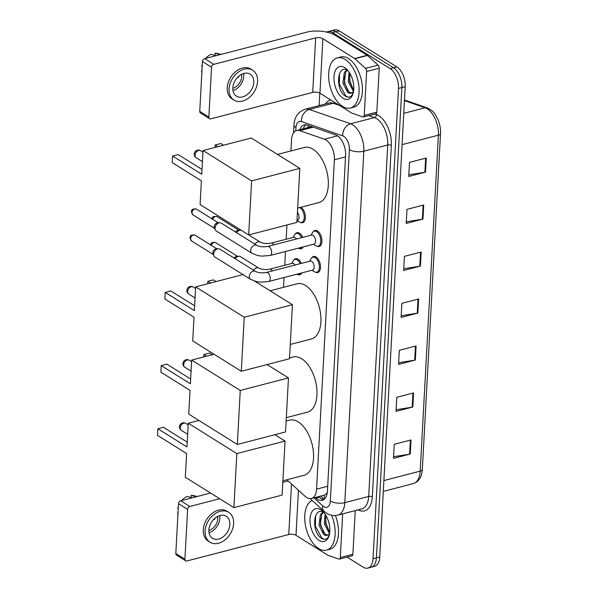 <?xml version="1.0" encoding="UTF-8"?>
<svg xmlns="http://www.w3.org/2000/svg" width="598" height="598" viewBox="0 0 598 598"><rect width="100%" height="100%" fill="white"/><g stroke="black" fill="none" stroke-linecap="round" stroke-linejoin="round"><path stroke-width="0.9" d="M293.969 259.906A8.29 4.552 75.4 0 1 295.599 258.717A8.29 4.552 75.4 0 1 298.096 259.226A8.29 4.552 75.4 0 1 301.332 263.397M295.375 233.878A8.29 4.552 75.4 0 1 297.012 232.682A8.29 4.552 75.4 0 1 299.501 233.19A8.29 4.552 75.4 0 1 302.745 237.369M313.322 231.635A8.29 4.552 75.4 0 1 314.959 230.447A8.29 4.552 75.4 0 1 317.448 230.955A8.29 4.552 75.4 0 1 321.844 239.454A8.29 4.552 75.4 0 1 319.13 246.496A8.29 4.552 75.4 0 1 317.119 246.256M311.917 257.663A8.29 4.552 75.4 0 1 313.554 256.475A8.29 4.552 75.4 0 1 316.043 256.983A8.29 4.552 75.4 0 1 320.431 265.482A8.29 4.552 75.4 0 1 317.717 272.531A8.29 4.552 75.4 0 1 315.714 272.284M286.905 479.753L305.115 496.347A15.548 8.536 -104.6 0 0 306.684 497.551A15.548 8.536 -104.6 0 0 311.356 498.5A15.548 8.536 -104.6 0 0 316.559 489.142L334.394 159.801A15.548 8.536 -104.6 0 0 324.452 139.237L299.807 130.685A15.548 8.536 -104.6 0 0 296.735 130.506A15.548 8.536 -104.6 0 0 291.532 139.865L290.934 150.943M311.356 498.5L324.213 495.159L326.149 493.978A5.18 2.848 -104.6 0 0 327.106 493.627M327.278 492.588A15.548 8.536 75.4 0 1 326.149 493.978M312.679 126.948L310.056 127.053L296.735 130.506M286.92 224.99L286.15 239.252M285.485 251.481L284.738 265.28M284.08 277.517L283.549 287.294M301.803 272.912A8.29 4.552 75.4 0 1 299.77 274.766A8.29 4.552 75.4 0 1 297.759 274.519M303.216 246.884A8.29 4.552 75.4 0 1 301.183 248.738A8.29 4.552 75.4 0 1 299.172 248.491M301.011 207.229A8.29 4.552 75.4 0 1 305.309 215.743A8.29 4.552 75.4 0 1 302.588 222.71A8.29 4.552 75.4 0 1 300.585 222.463M315.266 497.484L315.998 498.149A15.548 8.536 -104.6 0 0 317.568 499.352A15.548 8.536 -104.6 0 0 322.232 500.302A15.548 8.536 -104.6 0 0 327.435 490.951L345.607 155.48A15.548 8.536 -104.6 0 0 335.665 134.924L307.327 125.087A15.548 8.536 -104.6 0 0 304.247 124.907A15.548 8.536 -104.6 0 0 299.89 129.691M323.832 499.554A15.548 8.536 75.4 0 1 320.917 498.478A15.548 8.536 75.4 0 1 319.347 497.274L318.622 496.617M326.665 32.113A15.548 8.536 75.4 0 1 327.816 31.642A15.548 8.536 75.4 0 1 332.488 32.598L390.165 68.643A15.548 8.536 75.4 0 1 398.515 88.429L373.04 558.741A15.548 8.536 75.4 0 1 367.837 568.1A15.548 8.536 75.4 0 1 363.165 567.143L347.117 557.112M319.115 105.607L319.795 93.109M327.816 31.642L334.521 29.9A15.548 8.536 75.4 0 1 339.193 30.857L396.878 66.901A15.548 8.536 75.4 0 1 405.22 86.688L379.745 557L376.396 557.874A15.548 8.536 75.4 0 1 371.194 567.233A15.548 8.536 75.4 0 0 376.396 557.874L401.863 87.555L376.396 557.874L373.04 558.741M396.878 66.901L393.521 67.768A15.548 8.536 75.4 0 1 401.863 87.555A15.548 8.536 75.4 0 0 393.521 67.768L335.837 31.724L393.521 67.768L390.165 68.643M331.172 30.767A15.548 8.536 75.4 0 1 335.837 31.724A15.548 8.536 75.4 0 0 331.172 30.767M303.246 128.817A15.548 8.536 75.4 0 1 306.004 124.788M426.277 158.022L409.503 162.372L408.74 176.47L425.514 172.112L426.277 158.022M408.83 174.803L424.894 172.246A4.149 1.734 3.1 0 0 425.514 172.112M423.728 205.002L406.961 209.36L406.199 223.45L422.965 219.1L423.728 205.002M406.289 221.791L422.345 219.227A4.149 1.734 3.1 0 0 422.965 219.1M421.186 251.99L404.412 256.34L403.65 270.438L420.424 266.088L421.186 251.99M403.74 268.771L419.803 266.215A4.149 1.734 3.1 0 0 420.424 266.088M411.005 439.926L394.239 444.284L393.477 458.374L410.243 454.024L411.005 439.926M393.566 456.715L409.623 454.151A4.149 1.734 3.1 0 0 410.243 454.024M413.554 392.946L396.78 397.296L396.018 411.394L412.792 407.036L413.554 392.946M396.108 409.727L412.172 407.163A4.149 1.734 3.1 0 0 412.792 407.036M416.096 345.958L399.329 350.308L398.56 364.406L415.333 360.056L416.096 345.958M398.657 362.739L414.713 360.183A4.149 1.734 3.1 0 0 415.333 360.056M418.645 298.97L401.871 303.328L401.109 317.426L417.875 313.068L418.645 298.97M401.198 315.759L417.262 313.195A4.149 1.734 3.1 0 0 417.875 313.068M379.745 557A15.548 8.536 75.4 0 1 374.55 566.358L367.837 568.1M331.591 515.252A25.916 14.225 75.4 0 1 326.433 550.153A25.916 14.225 75.4 0 1 318.652 548.56A25.916 14.225 75.4 0 1 305.077 523.168A25.916 14.225 75.4 0 1 312.171 500.421M335.403 515.521A25.916 14.225 75.4 0 1 329.79 549.278L326.433 550.153M319.093 540.383A16.894 9.276 75.4 0 1 310.026 518.885A16.894 9.276 75.4 0 1 320.752 509.75A16.894 9.276 75.4 0 1 322.621 511.208A16.894 9.276 75.4 0 1 329.02 535.868A16.894 9.276 75.4 0 1 319.093 540.383M324.026 512.748C313.031 505.243 311.311 531.899 320.999 537.908C323.593 539.77 325.835 539.725 327.719 537.789L329.229 535.15M323.391 512.381L321.776 514.101L320.311 524.947L325.08 534.201L327.637 535.113M323.025 512.202L320.446 514.444L318.981 525.291L323.75 534.545L325.305 535.337A11.713 6.429 75.4 0 0 327.061 535.315A11.713 6.429 75.4 0 0 329.618 533.267M325.903 515.409L325.641 523.564L329.745 532.257M325.14 514.213L324.31 523.908L329.498 533.446M329.401 534.463L325.305 535.337M325.604 516.657L326.074 523.444L329.266 531.772M320.274 518.032L320.752 524.827L323.944 533.154M315.572 515.64L315.423 526.21L321.911 538.207L324.086 539.254M342.669 513.869L340.299 557.545L352.88 554.279A2.594 1.42 75.4 0 1 352.013 555.841L339.432 559.108A2.594 1.42 -104.6 0 0 340.299 557.545M355.249 510.602L352.88 554.279M185.642 560.812L176.53 555.123A2.594 1.876 -58 0 1 175.812 553.471L184.917 559.16A2.594 1.876 122 0 0 185.642 560.812A2.594 1.876 122 0 0 186.89 560.969L288.767 534.515A5.18 2.175 -176.9 0 1 295.995 535.322L327.741 555.161A2.594 1.42 -104.6 0 0 328.003 555.288L338.924 559.078A2.594 1.42 -104.6 0 0 339.432 559.108M178.51 503.666A2.594 1.876 -58 0 1 180.731 500.773L189.835 506.461A2.594 1.876 122 0 0 187.615 509.361L178.51 503.666L175.812 553.471M210.563 493.029L180.731 500.773M187.615 509.361L184.917 559.16M189.835 506.461L219.668 498.717M282.817 482.324L288.199 480.927M208.881 530A12.954 9.366 122 0 0 212.499 538.267A12.954 9.366 122 0 0 223.443 536.6A12.954 9.366 122 0 0 229.849 524.558A12.954 9.366 122 0 0 226.231 516.291A12.954 9.366 122 0 0 215.287 517.958A12.954 9.366 122 0 0 208.881 530M209.023 532.676A12.954 9.366 122 0 0 219.825 518.294A12.954 9.366 122 0 0 219.683 515.618M213.949 519.139L214.607 519.55A10.368 7.497 -58 0 0 214.876 518.294M208.866 530.404A10.368 7.497 122 0 0 217.732 518.84A10.368 7.497 122 0 0 217.575 516.47M228.705 512.337L226.881 511.193A17.619 12.745 122 0 0 211.998 513.458A17.619 12.745 122 0 0 203.29 529.843A17.619 12.745 122 0 0 208.209 541.085L210.025 542.222A17.619 12.745 122 0 0 224.908 539.957A17.619 12.745 122 0 0 233.624 523.579A17.619 12.745 122 0 0 228.705 512.337A17.619 12.745 122 0 0 213.822 514.601A17.619 12.745 122 0 0 205.107 530.979A17.619 12.745 122 0 0 210.025 542.222M197.258 496.482L193.304 495.585A13.477 9.74 122 0 0 191.143 495.398L191.031 497.514M196.361 496.714L191.143 495.398M181.807 500.496A13.477 9.74 122 0 1 186.95 496.482L192.175 497.805M178.353 506.491A13.477 9.74 122 0 0 177.83 508.352L178.234 508.778M178.002 512.942L177.576 513.054L177.972 513.48M177.576 513.054A13.477 9.74 122 0 0 177.912 514.699M286.136 421.059L289.664 420.14A28.502 15.653 75.4 0 1 298.23 421.889A28.502 15.653 75.4 0 1 313.315 451.094A28.502 15.653 75.4 0 1 303.993 475.32L282.899 480.792M186.98 446.96L157.835 428.744L157.476 435.322L186.621 453.538L185.335 477.264L233.908 507.62L236.838 453.583L188.265 423.235L186.98 446.96M187.234 442.154L163.448 427.286L157.835 428.744M188.265 423.235L198.917 420.469M236.838 453.583L285.052 441.07L274.893 434.716M285.052 441.07L282.121 495.099L233.908 507.62M289.552 357.91L293.087 356.991A28.502 15.653 75.4 0 1 301.646 358.74A28.502 15.653 75.4 0 1 316.738 387.945A28.502 15.653 75.4 0 1 307.409 412.172L286.322 417.651M190.396 383.811L161.251 365.602L160.899 372.18L190.037 390.389L188.759 414.115L237.331 444.471L240.254 390.442L191.681 360.086L190.396 383.811M190.657 379.005L166.872 364.137L161.251 365.602M191.681 360.086L214.084 354.27M240.254 390.442L288.468 377.921L267.104 364.571M288.468 377.921L285.545 431.95L237.331 444.471M206.549 356.229L203.851 354.539L209.472 353.082L212.163 354.764M203.851 354.539L203.716 356.961M270.132 290.778L297.049 283.788A28.502 15.653 75.4 0 1 305.615 285.538A28.502 15.653 75.4 0 1 320.7 314.742A28.502 15.653 75.4 0 1 311.379 338.969L290.284 344.448M194.357 310.609L165.22 292.4L164.861 298.978L194.006 317.187L192.72 340.912L241.293 371.268L244.223 317.239L195.643 286.883L194.357 310.609M194.619 305.802L170.834 290.942L165.22 292.4M195.643 286.883L242.982 274.594M244.223 317.239L292.437 304.718L254.718 281.15M292.437 304.718L289.507 358.748L241.293 371.268M210.511 283.026L207.812 281.337L213.434 279.879L216.132 281.561M207.812 281.337L207.685 283.758M277.517 154.434L304.434 147.437A28.502 15.653 75.4 0 1 313.001 149.186A28.502 15.653 75.4 0 1 328.085 178.398A28.502 15.653 75.4 0 1 318.764 202.617L297.669 208.097M201.743 174.257L172.605 156.048L172.246 162.626L201.391 180.835L200.106 204.568L248.678 234.917L251.601 180.888L203.028 150.532L201.743 174.257M202.004 169.451L178.219 154.59L172.605 156.048M203.028 150.532L251.25 138.018L299.822 168.367L296.892 222.404L248.678 234.917M251.601 180.888L299.822 168.367M217.896 146.674L215.198 144.985L220.819 143.527L223.517 145.217M215.198 144.985L215.071 147.407M266.334 272.486L310.272 261.072A4.664 2.564 75.4 0 1 311.67 261.363A4.664 2.564 75.4 0 1 314.137 266.14A4.664 2.564 75.4 0 1 312.612 270.102L268.674 281.516A4.664 2.564 75.4 0 0 270.244 278.436A4.664 2.564 75.4 0 0 267.732 272.77A4.664 2.564 75.4 0 0 266.334 272.486C261.931 273.204 258.329 272.852 255.518 271.425L219.877 249.149A4.664 3.371 -58 0 0 218.382 248.768A4.664 3.371 -58 0 0 217.635 248.88A4.664 3.371 -58 0 0 213.636 254.09A4.664 3.371 -58 0 0 213.935 255.884A4.664 3.371 -58 0 0 214.936 257.065L250.577 279.333A4.664 3.371 -58 0 1 249.269 276.358A4.664 3.371 -58 0 1 249.291 276.089A4.664 3.371 -58 0 1 251.691 271.941A4.664 3.371 -58 0 1 255.518 271.425M309.615 261.244L311.057 258.702A7.774 4.268 75.4 0 1 312.844 257.192A7.774 4.268 75.4 0 1 315.176 257.671A7.774 4.268 75.4 0 1 319.295 265.639A7.774 4.268 75.4 0 1 316.753 272.247A7.774 4.268 75.4 0 1 314.458 271.798A7.774 4.268 75.4 0 1 314.413 271.769M213.935 255.884L213.075 253.978A3.371 2.437 -58 0 1 212.858 252.677A3.371 2.437 -58 0 1 215.751 248.918A3.371 2.437 -58 0 1 216.289 248.835L218.382 248.768M267.74 246.451L311.678 235.044A4.664 2.564 75.4 0 1 313.083 235.335A4.664 2.564 75.4 0 1 315.55 240.112A4.664 2.564 75.4 0 1 314.025 244.074L270.087 255.481A4.664 2.564 75.4 0 0 271.656 252.408A4.664 2.564 75.4 0 0 269.145 246.742A4.664 2.564 75.4 0 0 267.74 246.451C263.344 247.176 259.741 246.825 256.931 245.397L221.29 223.121A4.664 3.371 -58 0 0 219.795 222.74A4.664 3.371 -58 0 0 219.047 222.852A4.664 3.371 -58 0 0 215.041 228.055A4.664 3.371 -58 0 0 215.34 229.856A4.664 3.371 -58 0 0 216.341 231.037L251.982 253.305A4.664 3.371 -58 0 1 250.682 250.33A4.664 3.371 -58 0 1 250.704 250.061A4.664 3.371 -58 0 1 253.096 245.913A4.664 3.371 -58 0 1 256.931 245.397M311.027 235.216L312.47 232.667A7.774 4.268 75.4 0 1 314.249 231.164A7.774 4.268 75.4 0 1 316.589 231.643A7.774 4.268 75.4 0 1 320.7 239.611A7.774 4.268 75.4 0 1 318.158 246.212A7.774 4.268 75.4 0 1 315.871 245.763A7.774 4.268 75.4 0 1 315.826 245.741M215.34 229.856L214.488 227.95A3.371 2.437 -58 0 1 214.271 226.649A3.371 2.437 -58 0 1 217.156 222.89A3.371 2.437 -58 0 1 217.702 222.807L219.795 222.74M253.589 270.221A4.664 3.371 -58 0 1 256.624 267.859A4.664 3.371 -58 0 1 258.867 268.136C261.677 269.563 265.28 269.915 269.683 269.19L292.325 263.314A4.664 2.564 75.4 0 1 293.723 263.598A4.664 2.564 75.4 0 1 295.061 265.026M235.193 258.725A4.664 3.371 -58 0 1 238.228 256.363A4.664 3.371 -58 0 1 238.976 256.25A4.664 3.371 -58 0 1 240.471 256.639L258.867 268.136M291.667 263.486L293.11 260.937A7.774 4.268 75.4 0 1 294.896 259.435A7.774 4.268 75.4 0 1 297.228 259.913A7.774 4.268 75.4 0 1 300.203 263.688M300.398 273.279A7.774 4.268 75.4 0 1 298.798 274.482A7.774 4.268 75.4 0 1 296.817 274.205M234.162 258.082A3.371 2.437 -58 0 1 236.345 256.4A3.371 2.437 -58 0 1 236.883 256.318L238.976 256.25M254.995 244.193A4.664 3.371 -58 0 1 258.037 241.831A4.664 3.371 -58 0 1 260.279 242.108C263.09 243.528 266.693 243.887 271.088 243.162L293.73 237.286A4.664 2.564 75.4 0 1 295.135 237.57A4.664 2.564 75.4 0 1 296.473 238.998M236.599 232.697A4.664 3.371 -58 0 1 239.641 230.335A4.664 3.371 -58 0 1 240.389 230.223A4.664 3.371 -58 0 1 241.42 230.38M293.08 237.451L294.522 234.909A7.774 4.268 75.4 0 1 296.302 233.407A7.774 4.268 75.4 0 1 298.641 233.878A7.774 4.268 75.4 0 1 301.616 237.66M301.811 247.251A7.774 4.268 75.4 0 1 300.211 248.454A7.774 4.268 75.4 0 1 298.23 248.177M235.575 232.054A3.371 2.437 -58 0 1 237.75 230.372A3.371 2.437 -58 0 1 238.296 230.29L240.389 230.223M297.438 212.35A4.664 2.564 75.4 0 1 299.052 217.074A4.664 2.564 75.4 0 1 297.483 220.288L297.004 220.408M299.583 207.596A7.774 4.268 75.4 0 1 300.046 207.85A7.774 4.268 75.4 0 1 304.165 215.818A7.774 4.268 75.4 0 1 301.624 222.426A7.774 4.268 75.4 0 1 299.329 221.978A7.774 4.268 75.4 0 1 299.284 221.948M366.626 71.491A2.594 1.42 -104.6 0 0 365.498 68.396L354.898 58.731A2.594 1.42 -104.6 0 0 354.636 58.537L367.217 55.27A2.594 1.42 75.4 0 1 367.478 55.472L378.078 65.13A2.594 1.42 75.4 0 1 379.207 68.224L366.626 71.491L364.249 115.421L376.822 112.155A2.594 1.42 75.4 0 1 375.955 113.717L363.382 116.984A2.594 1.42 -104.6 0 0 364.249 115.421M379.207 68.224L376.822 112.155M367.217 55.27L335.471 35.431A20.728 8.686 3.1 0 0 306.557 32.195L204.673 58.649L213.785 64.337L315.662 37.891A5.18 2.175 -176.9 0 1 322.89 38.698L354.636 58.537M209.584 118.688L200.48 113A2.594 1.876 -58 0 1 199.754 111.348L208.859 117.036A2.594 1.876 122 0 0 209.584 118.688A2.594 1.876 122 0 0 210.832 118.845L312.709 92.391A5.18 2.175 -176.9 0 1 319.945 93.198L351.684 113.037A2.594 1.42 -104.6 0 0 351.953 113.164L362.866 116.954A2.594 1.42 -104.6 0 0 363.382 116.984M213.785 64.337A2.594 1.876 122 0 0 211.557 67.23L202.453 61.542L199.754 111.348M202.453 61.542A2.594 1.876 -58 0 1 204.673 58.649M211.557 67.23L208.859 117.036M232.831 87.876A12.954 9.366 122 0 0 236.442 96.143A12.954 9.366 122 0 0 247.385 94.477A12.954 9.366 122 0 0 253.791 82.434A12.954 9.366 122 0 0 250.173 74.167A12.954 9.366 122 0 0 239.23 75.834A12.954 9.366 122 0 0 232.831 87.876M232.973 90.552A12.954 9.366 122 0 0 243.775 76.17A12.954 9.366 122 0 0 243.633 73.494M237.892 77.015L238.55 77.426A10.368 7.497 -58 0 0 238.819 76.17M232.809 88.28A10.368 7.497 122 0 0 241.674 76.716A10.368 7.497 122 0 0 241.517 74.346M252.648 70.213L250.824 69.069A17.619 12.745 122 0 0 235.941 71.334A17.619 12.745 122 0 0 227.233 87.719A17.619 12.745 122 0 0 232.151 98.962L233.975 100.098A17.619 12.745 122 0 0 248.858 97.833A17.619 12.745 122 0 0 257.566 81.455A17.619 12.745 122 0 0 252.648 70.213A17.619 12.745 122 0 0 237.765 72.478A17.619 12.745 122 0 0 229.056 88.855A17.619 12.745 122 0 0 233.975 100.098M221.2 54.358L217.253 53.461A13.477 9.74 122 0 0 215.093 53.267L214.974 55.39M220.311 54.59L215.093 53.267M205.749 58.372A13.477 9.74 122 0 1 210.9 54.358L216.117 55.681M202.296 64.367A13.477 9.74 122 0 0 201.773 66.228L202.176 66.655M201.952 70.818L201.519 70.93L201.922 71.356M201.519 70.93A13.477 9.74 122 0 0 201.855 72.575M345.143 59.456A25.916 14.225 75.4 0 1 358.86 86.007A25.916 14.225 75.4 0 1 350.383 108.029A25.916 14.225 75.4 0 1 342.594 106.437A25.916 14.225 75.4 0 1 328.878 79.885A25.916 14.225 75.4 0 1 337.354 57.864A25.916 14.225 75.4 0 1 345.143 59.456M337.354 57.864L340.711 56.989A25.916 14.225 75.4 0 1 348.492 58.582A25.916 14.225 75.4 0 1 362.209 85.133A25.916 14.225 75.4 0 1 353.732 107.154L350.383 108.029M343.035 98.259A16.894 9.276 75.4 0 1 333.968 76.761A16.894 9.276 75.4 0 1 344.695 67.626A16.894 9.276 75.4 0 1 346.563 69.084A16.894 9.276 75.4 0 1 352.97 93.744A16.894 9.276 75.4 0 1 343.035 98.259M347.969 70.624C336.973 63.119 335.254 89.775 344.941 95.785C347.543 97.646 349.778 97.601 351.661 95.665L353.179 93.026M347.341 70.258L345.719 71.977L344.261 82.823L349.023 92.077L351.579 92.989M346.967 70.078L344.388 72.321L342.931 83.167L347.692 92.421L349.247 93.213A11.713 6.429 75.4 0 0 351.004 93.191A11.713 6.429 75.4 0 0 353.56 91.135M349.845 73.285L349.583 81.44L353.687 90.134M349.09 72.089L348.253 81.784L353.44 91.322M353.343 92.339L349.247 93.213M349.546 74.526L350.017 81.321L353.216 89.648M344.224 75.909L344.695 82.703L347.887 91.031M339.522 73.517L339.372 84.086L345.853 96.084L348.036 97.123M324.213 495.159A15.548 9.942 132.3 0 0 324.751 498.747M308.306 125.431A15.548 12.207 109.1 0 0 307.821 127.628M327.689 486.256L316.559 489.142M313.337 127.18L299.807 130.685M337.504 135.851L324.452 139.237M345.524 156.908L334.394 159.801M313.943 497.828L322.718 505.826A10.368 5.688 -104.6 0 0 323.765 506.626A10.368 5.688 -104.6 0 0 330.343 501.027L349.374 149.582A10.368 5.688 -104.6 0 0 343.813 136.389A10.368 5.688 -104.6 0 0 342.751 135.873L301.467 121.551A10.368 5.688 -104.6 0 0 295.95 127.673L295.778 130.872M301.467 121.551A10.368 8.133 109.1 0 1 309.301 109.464L333.198 103.26A20.728 11.384 -104.6 0 0 329.094 103.02L305.197 109.225A20.728 11.384 75.4 0 1 309.301 109.464L350.585 123.779A20.728 11.384 75.4 0 1 352.708 124.818A20.728 11.384 75.4 0 1 363.831 151.197L344.799 502.641A20.728 11.384 75.4 0 1 337.863 515.117L361.76 508.913A20.728 11.384 -104.6 0 0 368.697 496.437L387.728 144.993A20.728 11.384 -104.6 0 0 376.605 118.613A20.728 11.384 -104.6 0 0 374.483 117.574L368.749 115.586M374.849 114.001L376.441 114.554A23.322 12.805 75.4 0 1 391.346 145.396L372.315 496.841A2.594 1.084 3.1 0 0 368.697 496.437L344.799 502.641A10.368 4.343 -176.9 0 1 330.343 501.027M376.441 114.554A2.594 2.033 -70.9 0 1 374.483 117.574L350.585 123.779A10.368 8.133 109.1 0 0 342.751 135.873M372.315 496.841A23.322 12.805 75.4 0 1 358.18 509.84M325.514 103.947A23.322 12.805 75.4 0 1 330.701 99.926M398.515 88.429L405.22 86.688M332.488 32.598L339.193 30.857M349.374 149.582A10.368 4.343 -176.9 0 0 363.831 151.197L387.728 144.993A2.594 1.084 3.1 0 1 391.346 145.396M339.574 105.472L333.198 103.26A2.594 2.033 -70.9 0 0 334.529 102.31M295.95 127.673A10.368 4.343 -176.9 0 1 293.984 124.93L293.558 132.898M322.718 505.826A10.368 6.63 132.3 0 0 324.116 511.312L310.227 498.65M319.347 497.274L315.998 498.149M404.502 99.993L427.107 107.834A5.18 4.066 109.1 0 0 425.133 107.775L404.465 100.606M427.107 107.834C434.611 111.467 435.135 114.465 437.878 119.368C439.851 124.025 440.733 128.757 440.524 133.571A5.18 2.175 -176.9 0 1 438.386 135.185A20.728 11.384 -104.6 0 0 425.133 107.775L403.777 113.321M383.886 480.553L420.192 471.127A5.18 2.175 3.1 0 0 422.33 469.512C421.807 477.069 418.787 481.771 413.255 483.603A20.728 11.384 -104.6 0 0 420.192 471.127L438.386 135.185L402.08 144.611M418.024 299.135L417.262 313.195M415.475 346.122L414.713 360.183M412.934 393.103L412.172 407.163M410.385 440.091L409.623 454.151M420.566 252.147L419.803 266.215M423.107 205.166L422.345 219.227M425.656 158.178L424.894 172.246M291.51 483.946L288.767 534.515M298.439 490.263L295.995 535.322M180.275 427.772A4.149 2.997 122 0 0 181.426 430.418A4.149 4.149 0 0 1 179.482 426.68A4.149 4.149 0 0 1 185.821 423.384A4.149 2.997 122 0 0 183.833 423.145A4.149 2.997 122 0 0 180.275 427.772M183.691 364.631A4.149 2.997 122 0 0 184.849 367.269A4.149 4.149 0 0 1 182.906 363.532A4.149 4.149 0 0 1 189.245 360.243A4.149 2.997 122 0 0 187.249 359.996A4.149 2.997 122 0 0 183.691 364.631M187.66 291.428A4.149 2.997 122 0 0 188.811 294.074A4.149 4.149 0 0 1 186.868 290.329A4.149 4.149 0 0 1 193.206 287.04A4.149 2.997 122 0 0 191.211 286.793A4.149 2.997 122 0 0 187.66 291.428M195.038 155.076A4.149 2.997 122 0 0 196.196 157.723A4.149 4.149 0 0 1 194.253 153.978A4.149 4.149 0 0 1 200.592 150.689A4.149 2.997 122 0 0 198.596 150.449A4.149 2.997 122 0 0 195.038 155.076M195.083 235.186C188.998 234.207 190.523 237.399 189.94 237.862L191.517 240.904A3.371 2.437 -58 0 1 190.575 238.751A3.371 2.437 -58 0 1 192.242 235.619A3.371 2.437 -58 0 1 195.083 235.186L216.895 248.82M189.94 237.862A3.371 1.413 3.1 0 0 190.575 238.751M196.495 209.158C190.411 208.179 191.928 211.371 191.345 211.834L192.922 214.869A3.371 2.437 -58 0 1 191.988 212.724A3.371 2.437 -58 0 1 193.647 209.592A3.371 2.437 -58 0 1 196.495 209.158L218.307 222.785M191.345 211.834A3.371 1.413 3.1 0 0 191.988 212.724M269.683 269.19A4.664 2.564 75.4 0 1 271.081 269.481A4.664 2.564 75.4 0 1 272.419 270.901M211.326 245.337A3.371 2.437 -58 0 1 215.676 242.676L237.488 256.303M271.088 243.162A4.664 2.564 75.4 0 1 272.494 243.446A4.664 2.564 75.4 0 1 273.832 244.874M212.739 219.309A3.371 2.437 -58 0 1 217.089 216.64L238.901 230.275M315.662 37.891L312.709 92.391M322.89 38.698L319.945 93.198M367.478 55.472L354.898 58.731M365.498 68.396L378.078 65.13M320.663 496.086L324.176 499.293M324.116 511.312L326.658 513.241C330.171 515.424 333.908 516.044 337.863 515.117M305.197 109.225C298.185 111.729 294.448 116.969 293.984 124.93M440.524 133.571L422.33 469.512M413.255 483.603L383.303 491.384M187.66 434.312L181.426 430.418M188.176 424.857L185.821 423.384M191.083 371.164L184.849 367.269M191.592 361.708L189.245 360.243M195.045 297.968L188.811 294.074M195.561 288.505L193.206 287.04M202.43 161.617L196.196 157.723M202.946 152.161L200.592 150.689M250.577 279.333L256.415 281.591L260.496 282.174L268.674 281.516M311.962 270.274L314.458 271.798M316.753 272.247L319.123 271.627M312.844 257.192L315.213 256.579M191.517 240.904L213.322 254.531M251.982 253.305L257.828 255.563L261.902 256.138L270.087 255.481M313.374 244.246L315.871 245.763M318.158 246.212L320.528 245.599M314.249 231.164L316.626 230.551M192.922 214.869L214.734 228.503M298.798 274.482L301.175 273.869M294.896 259.435L297.266 258.814M215.676 242.676C209.592 241.697 211.116 244.881 210.533 245.344M260.279 242.108L248.753 234.902M300.211 248.454L302.581 247.834M296.302 233.407L298.679 232.786M217.089 216.64C211.004 215.661 212.522 218.853 211.939 219.316M296.997 220.55L299.329 221.978M301.624 222.426L303.993 221.806"/></g></svg>
